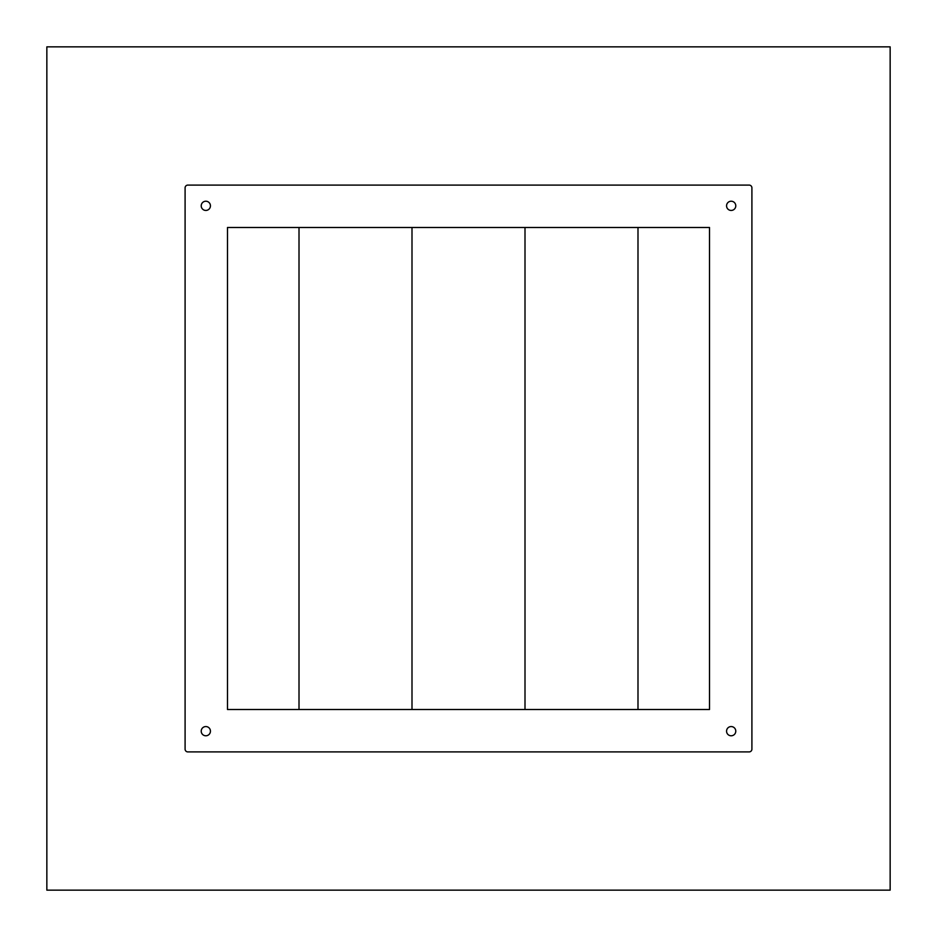 <?xml version="1.0" encoding="UTF-8"?>
<svg xmlns="http://www.w3.org/2000/svg" width="937" height="937" viewBox="0 0 937 937"><rect width="100%" height="100%" fill="white"/><g stroke="black" fill="none" stroke-linecap="round" stroke-linejoin="round"><path stroke-width="1.41" d="M205.835 726.562A4.603 4.603 0 0 0 201.221 731.165A4.603 4.603 0 0 0 205.835 735.779A4.603 4.603 0 0 0 210.438 731.165A4.603 4.603 0 0 0 205.835 726.562M731.165 726.562A4.603 4.603 0 0 0 726.562 731.165A4.603 4.603 0 0 0 731.165 735.779A4.603 4.603 0 0 0 735.779 731.165A4.603 4.603 0 0 0 731.165 726.562M731.165 201.221A4.603 4.603 0 0 0 726.562 205.835A4.603 4.603 0 0 0 731.165 210.438A4.603 4.603 0 0 0 735.779 205.835A4.603 4.603 0 0 0 731.165 201.221M205.835 201.221A4.603 4.603 0 0 0 201.221 205.835A4.603 4.603 0 0 0 205.835 210.438A4.603 4.603 0 0 0 210.438 205.835A4.603 4.603 0 0 0 205.835 201.221M299.008 227.492L299.008 709.508M411.999 227.492L411.999 709.508M525.001 227.492L525.001 709.508M637.992 227.492L637.992 709.508M227.492 227.492L227.492 709.508L709.508 709.508L709.508 227.492L227.492 227.492M751.907 187.857A2.764 2.764 0 0 0 749.143 185.093L187.857 185.093A2.764 2.764 0 0 0 185.093 187.857L185.093 749.143A2.764 2.764 0 0 0 187.857 751.907L749.143 751.907A2.764 2.764 0 0 0 751.907 749.143L751.907 187.857M46.85 46.85L46.85 890.15L890.15 890.15L890.15 46.85L46.85 46.85"/></g></svg>
